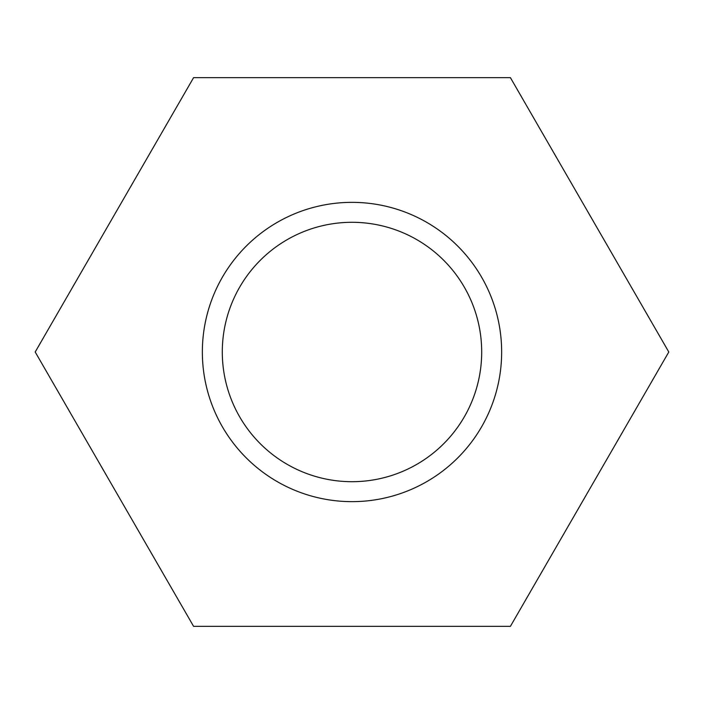 <?xml version="1.0" encoding="UTF-8"?>
<svg xmlns="http://www.w3.org/2000/svg" width="704" height="704" viewBox="0 0 704 704"><rect width="100%" height="100%" fill="white"/><g stroke="black" fill="none" stroke-linecap="round" stroke-linejoin="round"><path stroke-width="1.06" d="M193.6 77.642L35.2 352L193.6 626.358L510.4 626.358L668.8 352L510.4 77.642L193.6 77.642M501.653 352A149.653 149.653 0 0 0 277.174 222.402A149.653 149.653 0 0 0 277.174 481.598A149.653 149.653 0 0 0 501.653 352M481.694 352A129.694 129.694 0 0 0 287.153 239.677A129.694 129.694 0 0 0 287.153 464.323A129.694 129.694 0 0 0 481.694 352"/></g></svg>
